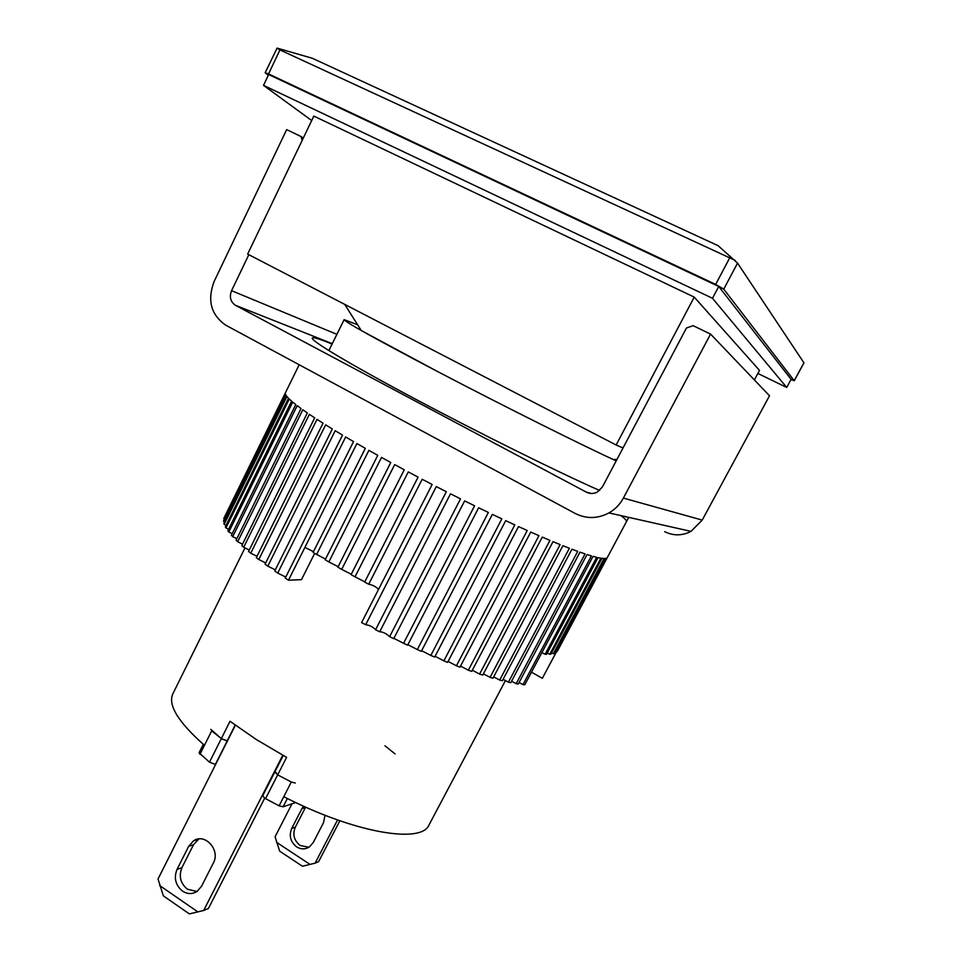 <?xml version="1.0" encoding="UTF-8"?>
<svg xmlns="http://www.w3.org/2000/svg" width="962" height="962" viewBox="0 0 962 962"><rect width="100%" height="100%" fill="white"/><g stroke="black" fill="none" stroke-linecap="round" stroke-linejoin="round"><path stroke-width="1.44" d="M295.274 783.044L291.306 782.022L277.681 774.855L286.604 757.359L256.385 739.562L230.014 721.296L221.32 738.612L210.786 729.352M291.306 782.022L277.681 774.855L274.831 771.969L262.722 795.73L264.718 798.195L279.112 805.831L291.306 782.022L283.79 796.692C354.545 833.056 421.669 844.119 429.028 824.915L505.519 680.447M344.709 304.377L361.279 330.531L437.457 371.476C502.417 405.471 582.166 445.322 613.455 459.571L616.221 460.834C586.652 447.558 504.461 406.541 437.457 371.476C376.382 339.406 345.274 322.126 344.131 319.661L357.648 324.795M203.295 744.323L199.05 752.789L209.488 762.193L221.32 738.612L227.236 740.86L222.03 739.105L211.688 730.855L204.449 745.322C178.259 722.161 167.725 704.99 172.847 693.83L245.033 547.787M209.488 762.193L215.392 764.405L235.149 725.107M325.024 815.259L323.533 822.654L313.251 842.52L309.427 846.897C305.255 849.518 300.974 849.506 296.573 846.849C290.44 841.894 288.816 835.75 291.726 828.438L295.31 827.152C292.412 834.439 294.023 840.547 300.132 845.478L308.898 847.245M339.851 820.766L318.602 861.675L315.127 863.142L337.554 819.961M305.627 807.118L295.31 827.152M291.907 803.991L275.084 836.76L279.665 851.166L302.477 866.257L315.127 863.142M305.435 807.479L301.912 808.645L303.571 806.18M301.912 808.645L291.726 828.438M310.065 864.441L276.539 842.315M198.881 838.948L193.506 844.72L188.66 846.332L193.494 840.872C204.906 832.575 220.707 850.071 213.348 863.01L201.551 886.23L197.174 891.329C192.412 894.347 187.518 894.275 182.503 891.113C175.505 885.22 173.677 877.993 177.008 869.444L181.914 867.688C178.607 876.19 180.435 883.369 187.398 889.225L196.957 891.485M264.682 798.171L208.453 908.453L203.667 910.485L282.768 755.242M193.506 844.72L181.914 867.688M235.329 725.24L158.021 879.015L163.384 895.899L189.37 913.9L203.667 910.485M188.66 846.332L177.008 869.444M197.883 911.928L159.668 885.545M313.456 551.683L304.93 547.39L288.492 580.218L301.479 579.641L314.634 553.439M557.527 650.913L626.442 521.681C626.863 520.755 625.072 518.746 621.079 515.644M338.143 566.666L328.836 561.94L381.517 457.407L390.776 462.494L337.878 567.195L341.69 569.384L394.673 464.622L404.256 469.781L351.082 574.651L355.026 576.827L408.273 471.921L418.085 477.116L364.682 582.082L368.711 584.235L422.186 479.268L432.154 484.451L361.604 622.594L365.68 624.711L436.303 486.592L446.344 491.714L375.577 629.749L379.689 631.806L450.493 493.819L460.521 498.845L389.61 636.676L393.711 638.648L464.646 500.901L474.579 505.784L403.571 643.301L407.623 645.177L478.643 507.768L488.383 512.469L417.34 649.566L421.32 651.334L492.364 514.369L501.839 518.855L430.82 655.435L434.692 657.07L505.687 520.658L514.814 524.879L443.879 660.858L447.607 662.361L518.506 526.563L527.224 530.507L456.433 665.788L459.992 667.135L530.735 532.07L538.96 535.678L468.362 670.201L471.729 671.392L542.267 537.109L549.951 540.379L479.605 674.073L482.756 675.096L553.018 541.666L560.125 544.576L490.067 677.356L492.977 678.21L562.926 545.707L569.396 548.244L499.687 680.062L502.344 680.747L571.933 549.206L577.717 551.358L508.417 682.178L510.786 682.683L579.978 552.164L585.064 553.908L516.185 683.693L518.277 684.018L587.024 554.557L591.389 555.904L522.979 684.607L524.783 684.764L593.049 556.373L596.68 557.323L545.093 654.268L541.895 652.573M557.491 650.985L607.335 557.503L556.457 652.248L606.24 558.261L604.833 558.477L554.184 653.475L553.33 653.739L604.1 558.489L601.959 558.333L550.889 654.184L549.735 654.28L600.913 558.188L598.027 557.635L546.56 654.328L545.093 654.268M556.084 652.537L542.327 678.33L556.024 652.573M325.505 559.126L313.071 552.465L365.32 448.34L356.914 443.53L288.48 580.218L285.245 578.102L353.535 441.582L345.659 436.964L277.729 573.063L285.762 577.08M378.595 589.309C375.914 586.688 372.619 584.992 368.711 584.235M364.802 581.83L355.026 576.827M351.286 574.254L341.69 569.384M328.836 561.94L325.168 559.788L377.765 455.327L368.891 450.36L316.546 554.593M275.3 569.877L267.809 566.149L335.209 430.723L342.508 435.101L274.735 571.019L277.729 573.063M265.692 562.938L258.802 559.511L325.649 424.843L332.323 428.956L265.079 564.177L267.809 566.149M256.998 556.301L250.745 553.21L317.027 419.36L323.028 423.196L256.337 557.635L258.802 559.511M249.266 550.023L243.687 547.27L309.391 414.321L314.682 417.845L248.581 551.43L250.745 553.21M242.544 544.155L237.674 541.75L302.777 409.752L307.347 412.926L241.823 545.61L243.687 547.27M236.856 538.708L232.708 536.676L297.21 405.663L301.034 408.501L236.111 540.223L237.674 541.75M232.215 533.73L228.8 532.058L292.713 402.08L295.791 404.557L231.445 535.269L232.708 536.676M228.631 529.244L225.962 527.934L289.285 399.026L291.606 401.142L227.862 530.796L228.8 532.058M226.106 525.252L224.194 524.314L286.929 396.5L288.492 398.232L225.336 526.815L225.962 527.934M224.639 521.789L223.461 521.212L285.618 394.504L286.435 395.863L223.869 523.352L224.194 524.314M224.194 518.855L285.437 394.023L223.461 521.212M285.461 392.712L223.749 518.638M531.493 672.149L542.303 678.318M555.904 652.657L554.906 652.128M553.33 653.739L551.611 652.825M549.735 654.28L547.27 652.982M522.979 684.607L519.071 682.527M516.185 683.693L511.556 681.228M508.417 682.178L503.078 679.352M499.687 680.062L493.674 676.887M490.067 677.356L483.405 673.845M479.605 674.073L472.33 670.249M468.362 670.201L460.533 666.101M456.433 665.788L448.088 661.435M443.879 660.858L435.089 656.288M430.82 655.435L421.657 650.697M417.34 649.566L407.876 644.696M403.571 643.301L393.867 638.323M389.61 636.676C386.796 633.85 383.513 632.178 379.762 631.649M375.577 629.749C372.823 626.839 369.528 625.156 365.68 624.711M265.536 798.676L277.681 774.855L275.216 771.692M295.695 802.536L283.093 806.817L287.361 798.484M279.112 805.831L283.093 806.817M803.919 362.794L737.553 263.119L718.133 245.695L312.361 58.285L277.08 48.1L265.163 72.751L268.566 73.942L279.93 49.916L277.08 48.1M735.136 260.353L279.93 49.916M803.943 362.746L794.203 380.687L723.749 289.141L737.553 263.119M794.203 380.687L790.98 379.557M729.497 258.285L715.668 284.415L723.749 289.141M265.163 72.751L268.29 75.301M715.668 284.415L268.566 73.942M623.015 447.967L616.137 445.009L694.227 297.102L759.523 370.406L754.376 379.954M616.137 445.009L247.643 254.088L313.828 116.089L694.227 297.102M384.944 745.778L395.081 753.943M311.688 120.551L263.528 85.377L712.493 298.28L786.7 387.458L757.876 373.448M786.7 387.458L791.101 379.341L718.746 286.484L712.493 298.28M263.528 85.377L268.651 74.531L718.746 286.484M599.627 490.488C558.513 472.366 479.112 433.044 414.959 398.857C349.747 364.201 309.848 340.151 312.301 338.011C313.167 336.977 319.769 338.997 332.094 344.059M623.376 498.088L702.212 520.093L769.504 395.767L710.569 334.091L623.376 498.088C619.949 504.425 615.139 509.367 608.946 512.914C597.594 518.867 586.315 519.023 575.12 513.419L225.914 325.276C210.967 314.971 207.046 300.36 214.141 281.457L286.664 129.605L301.058 136.556L302.14 140.452M702.212 520.093L691.005 531.373C682.178 535.882 673.4 535.966 664.658 531.649M332.287 343.687L235.51 305.327L586.339 492.135C589.91 493.915 593.53 493.915 597.186 492.147L602.392 486.976L686.447 328.018L693.133 325.685L710.569 334.091M235.51 305.327C230.495 301.9 229.184 297.017 231.565 290.68L336.892 334.343M248.821 254.702L231.565 290.68M303.27 138.095L301.058 136.556M199.94 754.34L211.688 730.855M586.339 492.135L591.353 493.482M283.225 755.507L274.831 771.969M328.884 350.577L344.131 319.661M198.328 839.285L193.494 840.872M224.002 518.025L299.182 364.754M613.455 459.571L616.991 459.355M803.979 362.806L794.227 380.772M691.005 531.373L608.946 512.914M628.739 517.364L626.442 521.681"/></g></svg>
